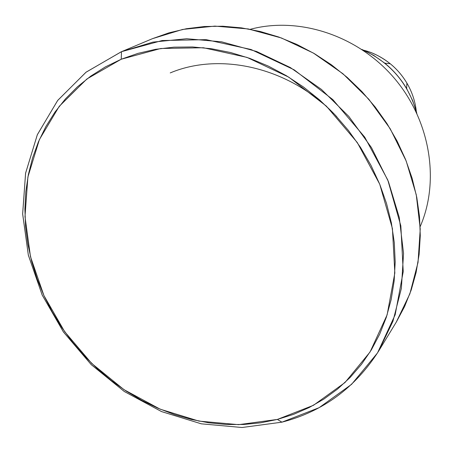 <?xml version="1.0" encoding="UTF-8"?>
<svg xmlns="http://www.w3.org/2000/svg" width="453" height="453" viewBox="0 0 453 453"><rect width="100%" height="100%" fill="white"/><g stroke="black" fill="none" stroke-linecap="round" stroke-linejoin="round"><path stroke-width="0.68" d="M363.799 50.26C372.7 52.446 381.522 56.942 390.248 63.754C396.749 69.003 402.292 75.441 406.879 83.063C412.071 91.959 415.208 101.347 416.296 111.228C415.191 101.285 412.049 91.897 406.879 83.063C402.474 75.651 396.93 69.213 390.248 63.754C382.281 57.327 373.465 52.831 363.799 50.26M250.237 29.315C298.697 16.314 357.281 35.198 393.742 77.559C430.225 119.903 440.208 180.645 420.158 226.636C440.208 180.645 430.225 119.903 393.742 77.559C357.281 35.198 298.697 16.314 250.237 29.315M121.495 51.693L121.228 59.235L160.741 48.499L203.442 47.746L246.981 57.389L288.799 77.169L326.341 106.098L357.27 142.514L379.722 184.195L392.423 228.578L394.835 272.989L387.117 314.869L370.061 351.987L344.971 382.553L313.465 405.293L277.378 419.427L281.942 422.168L319.11 407.677L351.596 384.331L377.519 352.91L395.18 314.716L403.232 271.59L400.837 225.832L387.813 180.084L364.716 137.123L332.842 99.603L294.144 69.819L251.036 49.496L206.16 39.649L162.174 40.527L121.495 51.693L152.933 42.112L186.693 38.72L221.67 41.829L256.647 51.506L290.333 67.542L321.471 89.445L348.855 116.461L371.46 147.593L388.442 181.653L399.24 217.361L403.549 253.38L401.369 288.419L392.949 321.273L378.759 350.905C355.282 387.74 323.012 411.494 281.942 422.168L242.061 427.507L201.342 423.827L161.568 411.596L124.377 391.551L91.251 364.654L63.488 332.06L42.208 295.09L28.358 255.215L22.656 214.031L25.572 173.295L37.288 134.83L57.61 100.543L85.94 72.287L121.2 51.812L152.514 38.658L121.495 51.693L86.166 72.112L57.769 100.334L37.384 134.609L25.611 173.074L22.65 213.827L28.318 255.033L42.14 294.943L63.403 331.947L91.166 364.569L124.298 391.494L161.5 411.567L201.296 423.821L242.038 427.507L281.942 422.168L277.378 419.427L293.612 414.331L309.167 407.541L323.889 399.082L337.627 389.014L350.214 377.389L361.511 364.297L371.381 349.846L379.688 334.15L386.313 317.349L391.16 299.609L394.144 281.109L395.197 262.027L394.286 242.582L391.392 222.978L386.522 203.442L379.722 184.195L371.041 165.47L360.577 147.485L348.442 130.453L334.773 114.581L319.739 100.045L303.51 87.021L286.285 75.651L268.267 66.059L249.671 58.335L230.719 52.554L211.619 48.76L192.593 46.965L173.85 47.157L155.583 49.309L137.989 53.363L121.228 59.235L105.464 66.846L90.838 76.064L77.469 86.783L65.464 98.867L54.909 112.168L45.878 126.54L38.426 141.829L32.582 157.887L28.375 174.552L25.81 191.676L24.892 209.093L25.595 226.67L27.893 244.246L31.75 261.681L37.123 278.844L43.947 295.594L52.163 311.8L61.699 327.338L72.474 342.094L84.405 355.95L97.395 368.804L111.342 380.543L126.149 391.081L141.693 400.322L157.865 408.187L174.535 414.597L191.574 419.489L208.85 422.796L226.217 424.478L243.527 424.495L260.634 422.813L277.378 419.427L238.595 424.659L198.958 421.103L160.22 409.195L123.986 389.654L91.704 363.425L64.654 331.641L43.947 295.594L30.493 256.726L24.994 216.619L27.905 176.976L39.388 139.598L59.252 106.33L86.885 78.981L121.228 59.235L121.495 51.693M378.759 350.905L396.256 322.151L409.886 293.782L418.028 262.412L420.231 229.042L416.273 194.813L406.16 160.945L390.163 128.686L368.827 99.252L342.927 73.737L313.431 53.086L281.455 37.995L248.199 28.941L214.869 26.11L182.621 29.445L152.514 38.658L121.2 51.812M361.828 49.417L373.748 55.43L384.767 63.16C393.555 70.345 400.854 78.816 406.652 88.573L412.66 100.623L416.839 113.301C408.43 83.454 390.09 62.163 361.828 49.417M152.514 38.658L169.043 32.803L186.381 28.732L204.348 26.517L222.768 26.217L241.449 27.865L260.181 31.472L278.759 37.021L296.958 44.473L314.58 53.76L331.415 64.785L347.253 77.44L361.913 91.574L375.214 107.033L387.015 123.629L397.168 141.177L405.565 159.462L412.128 178.267L416.783 197.372L419.506 216.568L420.282 235.628L419.133 254.343L416.097 272.513L411.233 289.948L404.625 306.483L396.375 321.958M384.767 63.16L390.248 63.754C396.93 69.213 402.474 75.645 406.879 83.063L406.652 88.573M170.232 72.916C221.647 51.251 292.321 68.307 336.868 116.823"/></g></svg>

